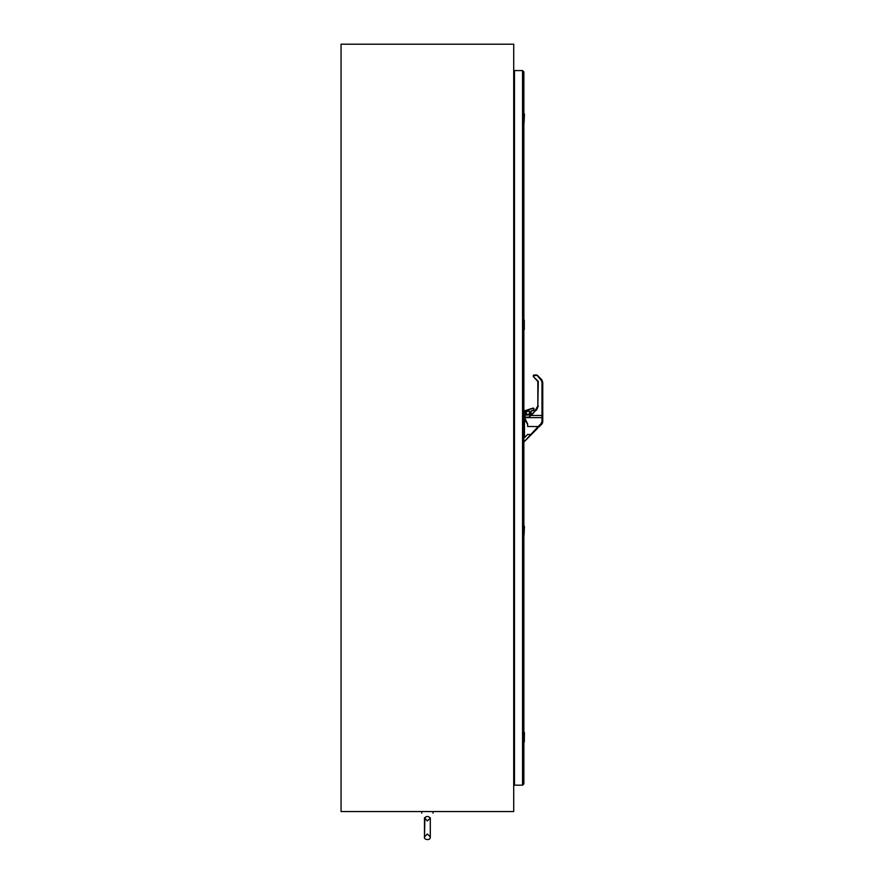 <?xml version="1.0" encoding="UTF-8"?>
<svg xmlns="http://www.w3.org/2000/svg" width="884" height="884" viewBox="0 0 884 884"><rect width="100%" height="100%" fill="white"/><g stroke="black" fill="none" stroke-linecap="round" stroke-linejoin="round"><path stroke-width="1.33" d="M514.477 70.576L514.477 785.18L522.543 785.18L523.869 783.865L522.543 785.18L522.543 70.576L514.477 70.576M523.869 71.902L522.543 70.576L523.869 71.902L523.869 783.865M524.013 741.411L524.013 732.571M524.3 732.427L524.013 733.046M524.267 742.019L524.444 732.571L524.3 742.019M524.013 535.185L524.013 526.345M523.869 526.201L524.013 526.809M524.101 534.831L524.444 526.345L523.869 534.831M524.013 328.947L524.013 320.118M523.869 319.975L524.013 320.583M524.267 329.566L524.267 319.975L524.3 329.566M523.869 113.738L523.869 123.329M524.013 122.721L524.013 123.329M524.101 122.379L524.444 113.881L523.869 122.379M523.869 417.06L524.621 417.06L524.621 414.662L523.869 414.662M523.869 418.894L524.621 418.894L524.466 420.143L525.052 419.546L525.549 421.469L524.731 420.143M525.184 418.906L524.997 415.16M525.66 420.43L527.649 423.9L524.997 418.497M523.869 437.514L524.466 437.514L524.466 420.143L525.549 421.469L525.195 420.254M524.466 420.143L524.466 437.514M529.45 416.651L529.693 415.347L529.472 417.171L525.184 417.171L524.919 415.16M529.649 414.74L530.643 414.839M525.759 412.762C527.273 409.833 528.776 409.833 530.289 412.762C528.776 415.679 527.273 415.679 525.759 412.762L528.024 410.684L530.102 412.762L528.024 414.839L526.046 413.403M529.859 414.74L530.864 414.651L530.941 411.27L534.069 409.922L533.306 408.021L533.881 408.784L532.953 408.342L525.195 410.684L525.195 412.961L526.588 415.06M528.024 410.11L533.306 408.021L524.997 410.684L524.997 412.961L526.323 415.06L524.997 413.005M527.792 415.016L525.184 415.082M525.052 419.546L525.549 421.469M529.693 415.347L531.372 414.718L529.472 416.055M530.941 411.27L531.759 410.717M531.041 414.618L531.074 411.403M530.289 412.762L529.991 412.121M528.024 410.684L525.947 412.762M533.881 409.922L533.306 410.684L534.069 408.784L532.953 408.342M534.268 431.646L537.627 428.287C530.577 435.337 530.577 435.337 537.627 428.287L523.869 442.044L538.179 426.508L538.721 427.182L538.179 426.508L541.107 423.58L541.991 421.436L541.991 417.624L524.997 417.657M527.649 423.9L527.649 426.508C527.649 436.696 527.649 436.696 527.649 426.508L538.146 426.541M530.035 415.038L531.372 414.718L536.179 409.9L534.721 411.358L537.837 405.9L536.179 409.9L537.837 405.9L537.837 381.424L533.748 377.015L538.29 381.413L533.505 376.772M541.107 423.58L541.649 424.254L542.754 421.602L541.991 421.436L542.754 421.602L542.588 422.696M542.433 423.104L541.726 424.165M535.395 429.646L534.886 430.232M534.466 430.696L533.87 431.37M533.461 431.834L532.765 432.619M532.544 432.873L531.207 434.376M525.195 412.961L525.195 410.684M542.754 417.999L542.754 421.602L541.991 421.436M525.516 420.585L527.649 424.497M529.472 417.171L530.952 415.16L529.472 417.171M542.754 414.861L542.754 417.778L541.991 417.624L542.754 417.778L542.754 415.469L542.754 421.292M542.025 380.021L541.107 380.087L536.776 375.015L534.069 375.015L533.439 376.706L534.069 375.755L537.306 375.236A0.751 0.751 0 0 0 537.284 375.214A0.751 0.751 0 0 1 537.306 375.236L541.638 379.567L537.306 375.236L541.638 379.567L542.754 382.242L542.754 415.469L531.262 415.458L536.179 409.9L531.372 414.718M533.306 412.773L533.958 412.132M532.102 413.977L531.041 413.977M542.754 421.602L541.649 424.254L538.975 426.928L541.384 424.066M537.837 381.424L537.837 405.9L538.29 381.413M534.069 375.015A0.751 0.751 0 0 0 533.306 375.766L533.317 376.485M538.754 427.16L541.306 424.077M541.527 424.386L542.246 423.414M424.906 817.744C426.563 816.054 428.221 816.054 429.878 817.744C428.221 816.054 426.563 816.054 424.906 817.744L424.497 817.744C421.005 811.855 421.005 811.855 424.497 817.744C421.005 811.855 421.005 811.855 424.497 817.744L424.486 836.905C423.37 839.745 430.74 841.115 430.298 836.905L430.287 817.744C433.779 811.855 433.779 811.855 430.287 817.744C433.779 811.855 433.779 811.855 430.287 817.744L430.298 835.535L430.298 818.02L427.392 820.938L424.486 817.722L424.486 836.905C423.37 839.745 430.74 841.115 430.298 836.905L430.298 818.02L427.392 820.938L424.486 818.02L424.486 836.905L427.392 833.999L430.298 836.905L427.392 833.999L424.486 836.905L424.906 817.744C426.563 816.054 428.221 816.054 429.878 817.744C428.221 816.054 426.563 816.054 424.906 817.744L425.37 817.203M513.714 44.2L513.714 811.567L341.058 811.567L341.058 44.2L513.714 44.2M514.477 77.77L513.714 77.77M514.477 777.986L513.714 777.986M524.013 113.738L524.013 114.356M524.621 418.817L524.621 417.06L524.997 418.894M524.477 420.044L523.869 420.044L524.477 420.044M527.593 424.331L527.593 423.756M531.848 410.496L533.306 410.496M541.107 380.087L541.991 382.231L541.991 417.624M536.5 410.22L538.29 405.889M542.754 382.242L541.991 382.231M527.649 434.409L524.731 437.403M529.792 414.662L525.184 415.06M529.925 411.933L529.925 413.579M531.107 434.486L527.649 434.486M542.754 416.353L542.754 417.778M541.66 424.243L542.135 423.657M433.016 813.136L433.016 811.567M421.767 813.136L421.767 811.567"/></g></svg>
